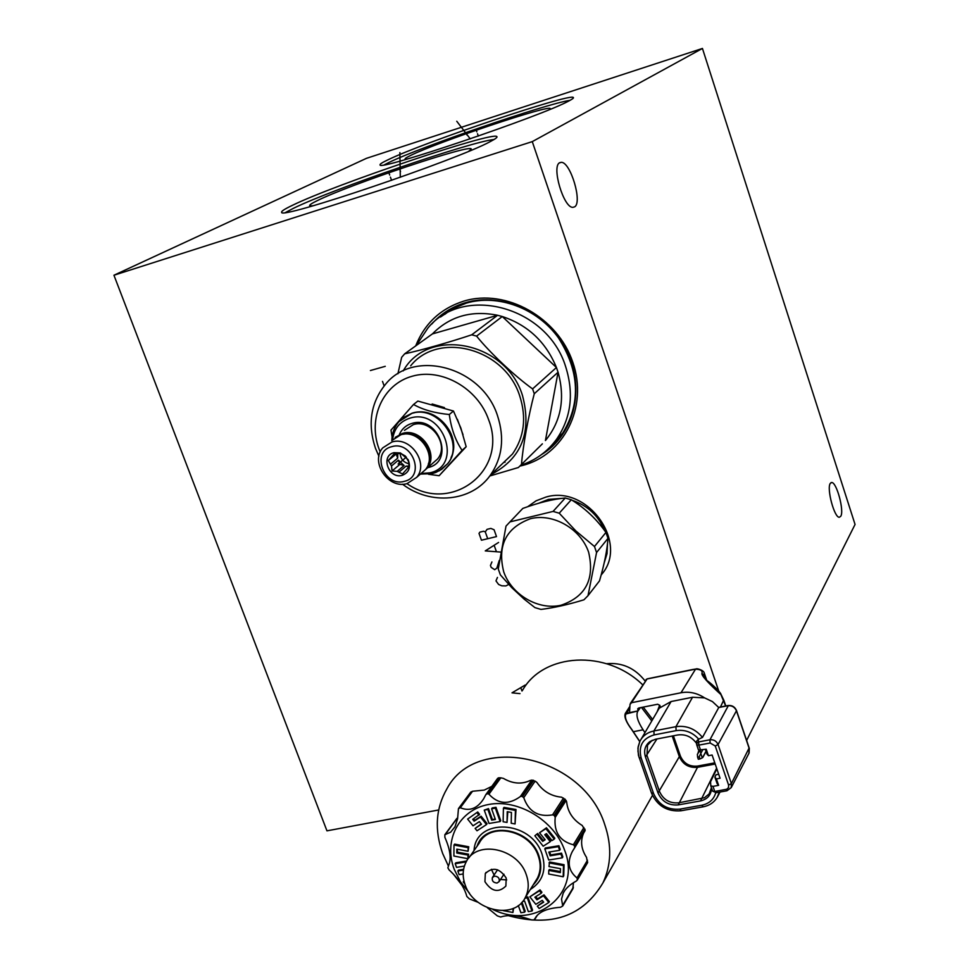<?xml version="1.0" encoding="UTF-8"?>
<svg xmlns="http://www.w3.org/2000/svg" width="969" height="969" viewBox="0 0 969 969"><rect width="100%" height="100%" fill="white"/><g stroke="black" fill="none" stroke-linecap="round" stroke-linejoin="round"><path stroke-width="1.45" d="M438.691 809.963L326.953 830.845L113.942 275.232L532.272 141.619L718.804 691.248M606.606 663.704C622.098 662.311 634.925 668.065 645.1 680.977M527.705 506.714L536.111 500.803L545.91 497.085C587.88 484.343 629.777 543.645 601.155 574.944M415.677 345.921C424.64 323.392 440.75 308.445 463.994 301.056C505.927 288.338 557.793 317.226 572.824 362.309C588.498 407.222 563.74 455.491 521.758 465.653L519.796 466.125M532.272 141.619L702.44 48.45L855.058 524.447L746.627 740.449M830.239 483.446C826.521 488.655 834.382 517.918 839.336 517.264L840.789 516.235C844.374 510.699 836.586 481.968 831.644 482.501L830.239 483.446M559.682 162.707C551.276 166.268 563.595 207.972 572.836 207.342L574.581 206.869C582.696 202.691 570.547 161.908 561.293 162.32L559.682 162.707M113.942 275.232L366.452 158.335L702.44 48.45M568.706 101.042C542.083 115.88 377.51 171.489 380.102 164.912C379.545 164.27 382.113 162.598 387.818 159.885C422.702 142.709 570.608 92.83 573.333 97.481C573.963 97.93 572.425 99.117 568.706 101.042M490.338 141.559C457.332 159.824 278.503 220.302 281.688 212.272C281.058 211.351 284.656 209.025 292.456 205.307C335.298 184.316 493.681 130.924 496.855 136.593C497.642 137.235 495.474 138.882 490.338 141.559M562.068 498.357L548.369 499.423L538.449 503.335M572.219 500.319C587.65 505.576 598.454 515.69 604.644 530.661M607.515 543.452L607.042 553.614L604.135 563.074M468.717 151.297L471.2 149.117C473.078 143.097 349.264 184.643 317.299 200.631C311.182 203.599 308.723 205.343 309.923 205.864L312.951 205.816M494.057 139.5C470.74 141.644 332.331 189.161 293.534 208.262L285.637 212.429M549.423 109.606L550.186 108.698C551.7 103.756 436.534 142.431 410.565 155.476C406.096 157.644 404.339 158.904 405.308 159.255L406.217 159.316M570.026 100.34C546.637 103.61 419.952 147.131 388.763 162.562L384.378 164.791M494.081 875.019L491.38 869.29M506.726 879.913L500.525 879.477M484.936 881.693C491.549 891.625 498.526 893.091 505.879 886.078L506.218 878.071C499.641 868.139 492.664 866.649 485.312 873.566L484.936 881.693M526.276 874.656C529.135 882.88 528.844 890.438 525.392 897.33C514.987 920.005 473.671 911.32 465.217 885.048C462.177 876.461 462.564 868.599 466.404 861.465C477.111 839.663 517.943 848.42 526.276 874.656M535.397 881.378L537.347 878.253C540.763 871.446 541.065 863.985 538.255 855.881C530.091 830.045 489.878 821.53 479.28 843.066L468.996 857.771M533.192 884.903C540.763 877.127 542.652 867.412 538.873 855.772C529.958 827.393 484.827 820.731 477.063 846.252M474.035 850.564C475.67 817.436 531.278 819.871 542.022 854.101C546.722 869.75 542.822 881.536 530.334 889.457M469.505 893.236L460.541 881.923L454.243 869.375C443.196 840.377 458.87 809.866 488.521 804.512C518.015 798.722 554.086 820.246 564.6 850.176C582.018 893.697 536.027 930.482 493.076 909.612M463.981 880.942L463.218 881.935L464.078 881.378M466.67 861.005L455.83 862.798L455.2 863.682L466.186 861.877M463.606 869.302L458.482 870.138L457.852 871.022L463.473 870.114M467.942 858.704L453.892 856.039L454.001 845.016L468.124 847.669L468.075 851.254L456.823 849.147L456.762 853.011L467.966 855.082L467.942 858.704L468.584 854.198L457.392 852.126L457.441 849.256M468.075 851.254L468.754 846.785L454.643 844.132L454.001 845.016M481.23 823.953L475.113 828.434L481.472 824.256L479.376 821.627L473.017 825.818L467.627 819.071L477.705 811.961L479.594 814.323L472.69 819.338L474.156 821.179L474.774 820.307L473.55 818.769M474.156 821.179L480.454 817.024L486.486 824.571L487.092 823.698L481.072 816.164L474.774 820.307M495.353 808.158L500.125 821.567L500.731 820.707L495.958 807.298L492.216 807.952L491.61 808.812L495.353 808.158L495.958 807.298M500.125 821.567L489.03 823.48L484.246 810.108L487.892 809.466L491.683 820.137L495.159 818.769M492.288 819.265L488.497 808.606L484.246 810.108M507.029 822.427L503.117 821.76L503.42 808.255L515.411 810.387L515.072 823.953L511.196 823.238L511.438 812.446L507.235 811.683L507.029 822.427L507.817 811.792M515.072 823.953L516.005 809.527L504.025 807.395L503.42 808.255M544.869 839.433L543.246 840.462L537.662 833.461L534.864 835.775L537.662 833.461M537.08 834.345L542.676 841.358L545.135 839.772L539.539 832.759L545.898 828.665L554.244 839.13L552.015 840.559L546.468 833.619L544.748 834.721L550.283 841.673L550.852 840.777L545.583 834.188M554.244 839.13L554.813 838.246L546.468 827.792L539.539 832.759M561.523 853.156L562.844 856.911L562.286 857.819L548.72 860.024L544.784 848.88L545.353 847.984L558.919 845.743L560.215 849.413L559.646 850.31L548.842 852.078L550.15 855.821L550.719 854.924L561.523 853.156L560.966 854.052L562.286 857.819M549.665 851.945L550.719 854.924M560.373 871.579L549.362 869.508L548.793 870.416L560.336 872.584L560.47 868.672L548.951 866.552L549.58 861.986L564.055 864.699L563.728 875.855L563.183 876.763L548.684 874.014L548.793 870.416M548.817 902.502L539.176 908.51L537.298 906.16L543.694 902.175L542.228 900.346L535.833 904.331L529.837 896.834L539.454 890.802L541.332 893.164L534.876 897.209L536.971 899.826L543.427 895.78L548.817 902.502L549.375 901.582L543.997 894.847L537.541 898.893L535.748 896.664M541.332 893.164L541.901 892.243L540.024 889.881L529.837 896.834M543.379 901.788L537.298 906.16M524.895 898.239L527.293 897.875L531.981 911.042L532.55 910.109L527.863 896.943L525.404 897.33L537.347 878.253M521.334 902.938L524.629 912.168L525.21 911.235L522 902.236M513.025 908.51L512.928 912.495L513.594 908.256M478.202 902.357L469.42 898.905L466.84 896.446C464.502 887.665 458.579 878.798 449.059 869.871L447.884 867.885L448.526 865.656C451.518 859.091 450.306 849.668 444.88 837.361L444.844 834.733L450.646 832.189L454.994 826.775L457.586 818.793L458.446 808.63L460.323 807.746C469.638 811.562 477.438 808.534 483.725 798.674L485.869 794.556L487.564 793.647L488.945 794.217C498.151 804.222 508.616 805.009 520.341 796.554L521.94 796.215L523.757 797.669C528.589 811.513 538.195 817.255 552.536 814.881L554.159 815.292L555.201 817.4C553.771 832.068 559.816 841.201 573.333 844.786L574.544 845.792L574.653 847.79L572.267 851.642C566.962 862.277 568.537 871.046 576.991 877.95L577.391 879.816L576.361 881.015C569.724 884.649 565.339 888.718 563.183 893.2L561.535 899.135L562.735 906.003L560.518 907.287C547.122 908.256 538.691 911.89 535.239 918.176L533.81 920.041L531.545 919.932C518.827 915.402 508.531 914.421 500.658 917.013L497.339 915.887L487.371 907.699M448.356 865.959L442.676 853.532C434.294 829.924 435.711 808.34 446.927 788.778C476.3 732.576 583.338 755.384 604.801 824.74C611.911 845.695 611.282 865.087 602.936 882.904C582.878 916.432 551.313 927.345 508.253 915.632M461.595 884.733L453.153 873.832M572.812 888.803L573.466 882.662M577.27 880.155L587.468 862.858L586.548 857.408C581.134 849.062 580.177 840.91 583.689 832.965M574.653 847.79L585.143 830.59L582.248 825.503C572.873 819.713 567.677 811.852 566.659 801.92L566.102 800.515L555.201 817.4M566.102 800.515L561.681 797.184C551.24 796.239 542.979 791.31 536.887 782.407L535.13 781.123L523.757 797.669M535.13 781.123L530.491 780.348C521.867 784.502 512.843 783.86 503.42 778.398L500.816 777.816L488.945 794.217M491.816 786.368L484.282 790.074L472.557 791.261L460.323 807.746M642.629 684.744C606.061 649.133 543.5 652.924 522.473 690.4M631.388 729.124L631.522 729.282C626.01 721.917 623.951 716.624 625.332 713.414L629.911 706.268M650.926 791.419L650.514 790.244M497.036 883.038C493.294 882.711 491.743 880.869 492.409 877.526L494.481 876.109C498.211 876.424 499.762 878.265 499.12 881.608L497.036 883.038M626.555 713.208L638.074 710.907L626.083 713.935M715.716 792.799C713.753 799.546 709.126 803.676 701.835 805.227L679.85 809.139C667.556 810.12 658.799 804.936 653.603 793.599L641.151 757.964C638.244 746.094 642.556 738.402 654.075 734.914L676.108 730.638L675.914 726.677C686.452 725.212 695.306 728.785 702.489 737.409L718.756 707.515L712.445 701.592L704.608 697.886C697.086 692.992 689.225 691.285 681.001 692.762L631.509 702.719L630.02 704.402L629.559 712.603M704.608 697.886L692.532 697.256L671.105 701.532L659.828 707.867L659.913 705.444L657.672 704.245L638.837 707.976L637.735 708.751L638.074 710.907L640.315 707.685M631.509 702.719L647.062 678.99L630.395 703.385M647.583 678.881L696.117 668.998C696.093 668.041 703.506 670.039 704.184 672.789L705.432 679.221M696.747 744.907L698.479 750.018L706.231 749.231L708.448 755.699L712.106 755.008L720.064 778.24L716.406 778.919L718.61 785.35L717.121 783.594L714.892 777.126L716.018 774.752L718.695 774.267M716.406 778.919L714.892 777.126M716.842 768.853L710.556 781.777L710.798 785.835L712.99 786.368L718.61 785.35M702.489 737.409L698.14 739.408L696.469 741.321L696.711 744.846L698.843 745.137L700.611 750.285L700.054 751.29L700.962 753.095L699.218 756.85L699.933 758.945L702.295 757.867L700.841 753.616M696.529 743.405C691.769 736.791 685.519 733.969 677.779 734.962L655.419 739.262L649.751 741.697C645.003 745.585 643.573 750.684 645.463 756.971L658.024 792.969C662.021 801.678 668.755 805.663 678.215 804.912L700.526 800.915C707.491 799.268 711.173 794.992 711.561 788.1M652.222 740.268L647.498 745.185L646.977 755.529L659.514 791.491C663.317 799.764 669.7 803.543 678.688 802.829L704.439 797.741L709.138 793.938L711.428 787.7M681.001 692.762L695.512 669.204C700.623 669.337 702.767 670.73 701.944 673.394C701.35 675.466 707.673 682.527 720.924 694.579L720.682 694.192M720.948 694.252C720.573 692.254 711.573 683.629 707.055 680.589L703.894 677.501L704.015 675.066L701.944 673.394M644.954 732.649L643.089 729.802C637.759 721.602 635.93 715.546 637.59 711.646M702.804 757.225L706.026 751.229M702.695 749.897L700.962 753.095M699.933 750.381L697.389 754.27L697.595 757.152L699.218 756.85M699.376 751.423L700.054 751.29M697.595 757.152L698.322 759.248L699.933 758.945M708.448 755.699L707.043 754.197L705.396 749.388M585.143 830.59L574.665 847.766M486.922 793.768L498.466 777.865L500.816 777.816M498.466 777.865L497.642 778.422M470.559 792.339L458.616 808.4L470.559 792.339L472.557 791.261M456.726 818.829L445.425 834.321M464.817 883.934L463.218 881.935M463.182 873.953L459.149 874.619L457.852 871.022M464.393 866.08L456.532 867.376L455.2 863.682M467.966 855.082L468.584 854.198M468.124 847.669L468.754 846.785M456.762 853.011L457.392 852.126M467.627 819.071L477.705 811.961M477.087 812.821L478.977 815.183M480.454 817.024L481.072 816.164M486.486 824.571L477.002 830.784L475.113 828.434M487.892 809.466L488.497 808.606M491.683 820.137L495.413 819.483L491.61 808.812M515.411 810.387L516.005 809.527M545.898 828.665L546.468 827.792M550.283 841.673L543.197 846.203L534.864 835.775M542.676 841.358L543.246 840.462M544.784 848.88L558.362 846.64L558.919 845.743M558.362 846.64L559.646 850.31M550.15 855.821L560.966 854.052M549.023 862.882L563.498 865.608L564.055 864.699M563.498 865.608L563.183 876.763M543.427 895.78L543.997 894.847M536.971 899.826L537.541 898.893M539.454 890.802L540.024 889.881M527.293 897.875L527.863 896.943M531.981 911.042L528.335 911.599L524.617 901.122L522.691 901.424M524.629 912.168L520.898 912.737L518.33 905.53M512.928 912.495L503.335 910.642M594.481 546.504L605.952 532.441L607.987 538.364L596.565 552.512L594.481 546.504L575.889 530.964L559.222 513.195L553.057 511.426L509.973 521.891L506.012 526.094L498.272 569.009L500.379 574.896L511.826 587.698L524.144 599.133L534.912 607.599L540.956 609.416C553.893 607.829 568.222 604.62 583.944 599.799L588.001 595.681L596.565 552.512M588.001 595.681L599.496 580.891C604.365 564.212 607.2 550.041 607.987 538.364M588.619 552.185C580.661 528.723 553.19 512.964 530.515 518.694C506.024 527.717 497.109 545.474 503.759 571.964C511.765 594.905 538.376 610.458 560.99 605.25C585.712 596.831 594.918 579.135 588.619 552.185M605.952 532.441C596.516 519.057 584.973 508.156 571.31 499.75L559.222 513.195M571.31 499.75L565.242 498.005C553.226 499.083 539.091 502.548 522.812 508.41L509.973 521.891M565.242 498.005L553.057 511.426M428.443 474.265L439.127 475.718L462.08 450.367C455.454 440.507 451.203 428.564 449.301 414.514C434.875 413.133 422.944 409.79 413.521 404.485L390.967 430.163L392.094 436.958M413.521 404.485L417.857 401.069L453.468 411.026L460.844 428.032L466.174 446.721L439.127 475.718M451.057 457.525C462.286 436.062 436.547 405.551 413.448 412.976M441.791 469.238L447.702 463.654C465.544 443.003 438.521 404.461 412.188 413.145L402.741 417.918M421.031 473.526L429.909 472.836C463.751 465.726 443.124 407.755 410.178 418.075C399.87 421.382 394.008 428.564 392.602 439.635M427.692 467.676L428.019 467.591C455.333 461.801 438.666 415.071 412.091 423.368C406.168 425.088 401.953 428.758 399.446 434.366M404.424 430.345L413.412 424.592C431.387 418.717 449.737 445.05 437.503 459.076L432.598 463.364M395.17 437.407L402.583 433.373C420.74 427.45 439.345 454.122 426.99 468.293L422.048 472.63M391.791 440.568L400.887 434.742C419.08 428.819 437.722 455.539 425.355 469.735L420.401 474.071M391.948 441.985C410.299 436.026 429.146 463.025 416.682 477.342L407.053 483.616C388.484 489.418 369.843 462.019 382.779 447.848L391.948 441.985M404.4 481.327C383.821 487.54 370.606 451.409 391.815 446.648C412.576 440.241 425.742 476.821 404.4 481.327M402.232 475.331C409.075 472.545 411.05 467.312 408.131 459.645L400.427 452.947L394.008 452.668C380.127 455.757 388.751 479.413 402.232 475.331M402.51 473.962L409.16 466.525L408.555 461.523L405.369 456.036L401.493 453.843L394.916 453.044L388.303 460.517L391.5 465.968L392.094 470.958L397.217 471.382L402.51 473.962M409.148 466.113L406.096 466.113L408.882 466.913M406.096 466.113L399.228 471.964M408.991 463.812C403.613 462.455 400.669 459.015 400.149 453.504M391.5 465.968L398.416 460.166L404.097 465.532L397.217 471.382M397.787 453.153L397.69 458.155L390.761 463.945M396.333 453.068L391.9 456.738M395.873 453.056L393.184 455.285M392.094 470.958L399.931 464.333L404.097 465.532M398.416 460.166L399.931 464.333M396.963 453.104L396.176 453.989L397.69 458.155M388.303 460.517L396.176 453.989M453.468 411.026L449.301 414.514M466.174 446.721L462.08 450.367M463.025 434.693L457.38 419.286M444.432 407.61L432.138 404M406.98 483.64C450.767 514.539 508.822 470.934 488.642 419.771C477.802 388.23 441.598 367.723 412.309 376.202C382.84 384.221 367.626 418.366 378.988 448.841L380.236 452.002M402.51 484.209C430.672 505.6 471.624 501.845 490.302 475.294C502.293 457.925 504.728 438.121 497.582 415.907C482.32 366.912 413.945 348.343 385.468 384.366C370.739 402.692 367.408 424.01 375.475 448.32L378.915 456.29M410.686 365.785C438.582 330.647 505.091 348.513 519.784 396.139C526.676 417.736 524.241 437.007 512.504 453.976L499.023 466.925M403.213 370.909C428.116 326.335 506 341.451 522.461 395.425C532.114 432.126 521.673 458.482 491.113 474.519M541.623 444.577L518.379 467.518L489.781 475.985M521.516 464.139C522.775 447.109 528.468 415.556 534.27 393.741L532.587 388.896C514.818 376.226 489.696 352.534 476.578 336.11L471.733 334.802C450.44 341.972 420.389 350.475 404.679 353.818L401.663 357.307L397.884 373.828M542.374 443.838L518.379 467.518M532.587 388.896L556.436 367.517L558.059 372.217C565.339 398.453 561.136 421.236 545.426 440.544L558.059 372.217L534.27 393.741M563.037 432.768L556.642 439.163C571.116 417.796 574.132 393.644 565.678 366.73C547.461 306.688 463.836 284.123 427.983 327.934L416.343 345.436M476.578 336.11L502.281 316.524L556.436 367.517C545.959 342.045 527.899 325.039 502.281 316.524L497.594 315.276C471.528 310.08 449.798 316.294 432.404 333.917L404.679 353.818M556.642 439.163C547.461 451.748 535.469 460.432 520.68 465.241M503.771 462.358L505.067 462.201M553.384 443.378L559.113 437.988M444.723 314.392L451.021 309.656M471.733 334.802L497.594 315.276L432.404 333.917M476.857 131.857L476.288 130.173L476.857 131.857M477.511 133.746L478.311 136.06M389.671 175.026L389.017 173.16L389.671 175.026M390.422 177.121L391.561 180.367M400.524 171.537L399.87 169.66M399.882 152.569L400.306 177.291M466.985 135.066L466.404 133.383M456.762 121.258L470.231 138.846M525.186 685.035L511.995 692.847L519.99 693.622M521.988 691.03L520.886 687.954M497.448 577.427L495.983 580.903L498.611 584.464L501.809 585.821L505.915 585.918L508.701 584.428M491.925 561.947L490.459 565.436L491.15 567.374L494.687 569.687L496.855 568.137L499.253 560.445M498.587 542.446L485.263 550.901L500.513 552.064M496.334 551.434L494.251 545.595M481.448 540.217L496.503 536.596L494.081 529.752L490.859 528.408L487.092 529.328L485.275 531.884L483.676 531.218L479.909 532.126L479.013 533.41L481.448 540.217M487.71 538.716L485.275 531.884M384.148 385.941L382.513 381.398M370.412 370.521L385.262 366.33M398.126 464.018L406.326 457.114M550.162 446.975L562.165 434.015C581.121 403.564 579.837 371.454 558.326 337.684C536.85 308.045 497.933 293.728 466.331 303.127L452.668 308.736L440.616 316.96M431.738 324.094C440.822 313.823 452.087 306.676 465.52 302.667C502.56 291.608 548.212 313.217 566.792 351.19C585.724 389.017 573.951 435.081 541.635 454.509M639.734 741.612L631.522 729.282M625.332 713.414L625.538 714.795M723.661 700.163L720.464 707.019M725.648 706.001L720.924 694.579M712.99 786.368L714.747 791.479L726.847 789.202L728.543 787.518L728.591 785.06L715.243 745.985L710.132 742.993L698.843 745.137L698.661 741.927L709.938 739.771L728.337 705.662M716.03 792.557L712.603 791.14L710.883 786.077M728.591 785.06L731.377 783.582L731.244 787.591L726.956 790.777L715.691 792.799L714.747 791.479L712.615 791.14M748.867 753.434L749.255 748.674L736.452 710.798L718.053 744.519L715.243 745.985M710.132 742.993L709.938 739.771C713.753 739.432 716.454 741.006 718.053 744.519L731.377 783.582L749.061 748.104M749.316 748.383L749.098 752.986L731.244 787.591L726.956 790.777L726.023 789.444M736.234 710.253L736.452 710.798C734.744 707.031 731.849 705.347 727.767 705.747L718.756 707.515M698.661 741.927L698.14 739.408M698.225 741.83L696.554 743.974L698.492 750.018M673.394 735.798L680.408 756.086C683.763 763.451 689.431 766.782 697.426 766.091L714.795 762.869M715.195 764.032L697.498 767.327C688.971 768.054 682.915 764.505 679.342 756.644L680.408 756.086M697.426 766.091L697.498 767.327L678.215 804.912M700.526 800.915L716.624 768.187M676.108 730.638C684.938 729.366 692.52 732.249 698.831 739.274M703.179 806.826L701.835 805.227M719.313 792.157L717.048 797.657M641.151 757.964L639.14 757.685L637.977 751.338L638.171 746.711L639.879 741.321C642.726 735.81 647.401 732.358 653.905 730.965L675.914 726.677L692.532 697.256M671.105 701.532L653.905 730.965L654.075 734.914M651.64 792.763L653.603 793.599M679.85 809.139L681.207 810.726M659.683 705.153L657.079 711.949M652.658 719.507L643.234 707.104M651.786 720.984L641.49 707.455M643.089 729.802L633.496 731.68M660.264 706.425L641.236 738.996M658.024 792.969L679.342 756.644L672.22 736.028M656.946 738.972L645.463 756.971M574.544 845.792L584.828 828.967M585.058 829.609L574.787 846.446M576.991 877.95L587.493 860.206M562.747 905.24L573.394 887.192M534.755 919.424L537.238 915.33M587.577 862.567L577.391 879.816M577.512 879.21L587.698 861.95M573.333 844.786L583.932 827.49M565.29 799.413L554.692 815.801M554.159 815.292L564.757 798.916M552.536 814.881L563.486 798.032M533.701 780.396L522.63 796.445M521.94 796.215L533.023 780.178M520.341 796.554L531.775 780.045M499.108 777.744L487.564 793.647M470.982 791.927L459.088 807.94M439.139 470.898L447.46 463.885C465.302 443.208 438.267 404.654 411.934 413.351L398.865 421.685C394.335 427.063 391.997 433.325 391.851 440.483M440.495 317.045L452.596 308.76L466.331 303.127M830.954 482.671L831.644 482.501M559.343 162.937L561.293 162.32M639.794 741.479L631.57 729.136C626.713 722.753 624.726 717.944 625.599 714.686L629.814 708.121M602.936 882.904L652.452 795.416M497.569 869.774L492.664 877.127M503.977 874.22L499.12 881.608M647.231 678.833L646.008 679.608M647.377 678.809L692.726 669.494M692.859 669.47L695.851 669.022M704.342 673.273L706.74 680.335M723.891 700.405L725.781 705.977M712.603 791.14L710.846 786.016M639.879 741.321L637.941 748.092L638.438 755.311L651.58 793.284C657.418 806.026 667.241 811.852 681.05 810.762L703.009 806.85C710.023 805.505 715.049 801.787 718.09 795.706L720.028 792.024M749.291 748.31L736.501 710.519M736.476 710.447C734.841 706.789 732.031 705.153 728.07 705.529M727.937 705.553L718.659 707.382M720.984 694.313L723.867 700.333M648.418 743.683L647.498 745.185M651.059 741.031L649.751 741.697M706.086 751.411L702.876 757.395M699.182 750.369L698.14 752.271M572.267 851.642L574.254 848.384M563.183 893.2L564.6 890.826M535.239 918.176L536.281 916.456M537.286 915.281L534.718 919.508M573.115 888.403L562.735 906.003M497.678 778.301L486.063 794.289M444.977 834.551L456.908 818.357M485.312 873.566L486.135 872.342M447.702 463.654L441.61 469.359L435.735 472.484L431.92 473.671L420.389 474.083M426.99 468.293L437.503 459.076M403.443 434.245C418.705 430.648 434.633 449.58 428.334 463.994M416.682 477.342L425.355 469.735M401.493 453.843L400.427 452.947M396.103 453.056L392.263 456.242M512.504 453.976L490.302 475.294"/></g></svg>
